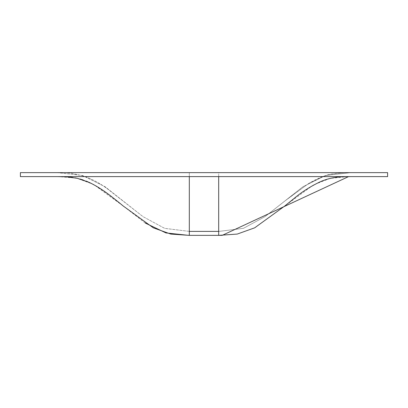 <?xml version="1.0" encoding="UTF-8"?>
<svg xmlns="http://www.w3.org/2000/svg" width="408" height="408" viewBox="0 0 408 408"><rect width="100%" height="100%" fill="white"/><g stroke="black" fill="none" stroke-linecap="round" stroke-linejoin="round"><path stroke-width="0.31" stroke-dasharray="2.04 1.53" d="M189.312 231.382L164.761 228.393L142.948 216.602L105.121 186.787L82.62 175.532L57.625 172.63L189.312 172.63L189.312 231.382L164.582 228.332L142.948 216.602L105.05 186.736L82.493 175.491L57.12 172.63L218.688 172.63L189.312 172.63L189.312 231.382L218.943 231.382M218.688 235.37L218.688 176.618L350.88 176.618L57.12 176.618L218.688 176.618L218.688 172.63L189.312 172.63L218.688 172.63L218.688 231.382L219.208 231.382L218.688 231.382M350.645 172.63L325.61 175.46L303.006 186.701L265.052 216.602L285.34 200.649L308.81 183.381L323.488 176.292L334.065 173.604L345.617 172.666L350.88 172.63L218.688 172.63L350.88 172.63L325.39 175.527L302.884 186.782L265.052 216.602L243.5 228.307L219.208 231.382M350.385 172.63L343.99 172.706L332.556 173.869C325.997 174.823 318.107 177.98 308.892 183.335L285.274 200.7L265.052 216.602L243.377 228.347L218.963 231.382M20.4 172.63L387.6 172.63M20.4 176.618L387.6 176.618M348.534 176.623L349.238 176.623M347.81 176.628L330.082 178.403L313.512 184.901L284.784 205.994M189.312 176.618L189.312 235.37L188.899 235.37L189.297 235.37M145.217 223.023L123.216 205.994L94.069 184.671L77.229 178.245L59.247 176.623M57.446 176.618L76.082 178L93.381 184.304L123.216 205.999M57.462 172.63L57.462 172.63C56.477 172.727 62.715 172.329 71.257 173.232L84.828 176.404C93.315 179.688 101.046 183.983 108.038 189.281L142.948 216.602L107.472 188.879C100.582 183.702 92.963 179.52 84.629 176.333L71.788 173.298C62.266 172.263 56.294 172.747 57.62 172.63L57.62 172.63M188.965 231.382L189.297 231.382M60.241 176.628L61.175 176.639M63.102 176.674L65.193 176.746M68.044 176.919L70.273 177.128M72.593 177.429L75.097 177.847M77.347 178.316L79.988 178.995M83.166 179.984L86.073 181.06M88.143 181.927L91.193 183.35M96.992 186.517L102.796 190.22M107.253 193.367L111.221 196.35M114.76 199.114L117.8 201.552"/><path stroke-width="0.61" d="M387.6 172.63L20.4 172.63L20.4 176.618L387.6 176.618L387.6 172.63M350.564 176.618L341.144 176.832C333.729 177.296 326.839 178.903 320.469 181.662C310.35 186.497 301.486 192.148 293.887 198.604L284.784 205.994L254.699 227.817L237.232 234.075L218.688 235.37L218.688 176.618L218.688 231.382L189.312 231.382M222.156 235.36L189.312 235.37L189.312 176.618M218.688 235.37L189.312 235.37L170.768 234.075L153.301 227.822L123.216 205.999L117.8 201.552M349.238 176.623L347.81 176.628M348.534 176.623L222.197 235.36M188.899 235.37L165.969 232.932L145.217 223.023M59.247 176.623L57.436 176.618M57.783 176.618L60.241 176.628M61.175 176.639L63.102 176.674M65.193 176.746L68.044 176.919M70.273 177.128L72.593 177.429M75.097 177.847L77.347 178.316M79.988 178.995L83.166 179.984M86.073 181.06L88.143 181.927M91.193 183.35L96.992 186.517M102.796 190.22L107.253 193.367M111.221 196.35L114.76 199.114M57.625 176.618L66.473 176.812L77.362 178.321L89.204 182.401C102.581 188.817 111.95 196.962 118.57 202.179L123.216 205.999"/></g></svg>
